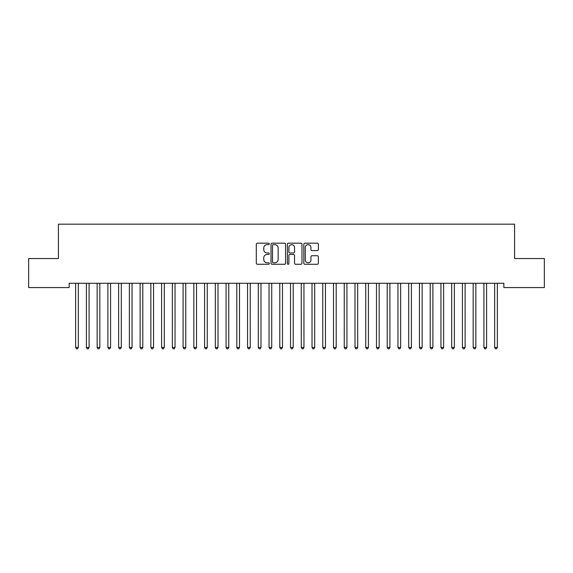 <?xml version="1.0" encoding="UTF-8"?>
<svg xmlns="http://www.w3.org/2000/svg" width="573" height="573" viewBox="0 0 573 573"><rect width="100%" height="100%" fill="white"/><g stroke="black" fill="none" stroke-linecap="round" stroke-linejoin="round"><path stroke-width="0.86" d="M269.31 243.912A0.738 0.738 0 0 0 268.572 243.174L257.37 243.174A1.053 1.053 0 0 0 256.31 244.227L256.31 263.215A1.053 1.053 0 0 0 257.37 264.268L268.572 264.268A0.738 0.738 0 0 0 269.31 263.53A0.738 0.738 0 0 0 268.572 262.792L267.125 262.792A3.374 3.374 0 0 1 263.745 259.419L263.745 257.836A3.374 3.374 0 0 1 267.125 254.462L268.572 254.462A0.738 0.738 0 0 0 269.31 253.717A0.738 0.738 0 0 0 268.572 252.98L267.125 252.98A3.374 3.374 0 0 1 263.745 249.606L263.745 248.023A3.374 3.374 0 0 1 267.125 244.65L268.572 244.65A0.738 0.738 0 0 0 269.31 243.912M317.32 250.609A1.053 1.053 0 0 0 318.373 249.556L318.373 244.227A1.053 1.053 0 0 0 317.32 243.174L304.879 243.174A1.053 1.053 0 0 0 303.819 244.227L303.819 263.215A1.053 1.053 0 0 0 304.879 264.268L317.32 264.268A1.053 1.053 0 0 0 318.373 263.215L318.373 256.776A1.053 1.053 0 0 0 317.32 255.723L311.991 255.723A1.053 1.053 0 0 0 310.938 256.776L310.938 259.97A2.822 2.822 0 0 1 308.116 262.792A2.822 2.822 0 0 1 305.294 259.97L305.294 247.472A2.822 2.822 0 0 1 308.116 244.65A2.822 2.822 0 0 1 310.938 247.472L310.938 249.556A1.053 1.053 0 0 0 311.991 250.609L317.32 250.609M503.846 283.263L69.154 283.263L69.154 287.56L28.65 287.56L28.65 258.552L58.41 258.552L58.41 224.172L514.59 224.172L514.59 258.552L544.35 258.552L544.35 287.56L503.846 287.56L503.846 283.263M285.576 244.227A1.053 1.053 0 0 0 284.523 243.174L272.082 243.174A1.053 1.053 0 0 0 271.022 244.227L271.022 263.215A1.053 1.053 0 0 0 272.082 264.268L284.523 264.268A1.053 1.053 0 0 0 285.576 263.215L285.576 244.227M288.477 243.174L300.918 243.174A1.053 1.053 0 0 1 301.978 244.227L301.978 263.215A1.053 1.053 0 0 1 300.918 264.268L295.596 264.268A1.053 1.053 0 0 1 294.543 263.215L294.543 255.515A1.053 1.053 0 0 0 293.483 254.462L289.952 254.462A1.053 1.053 0 0 0 288.899 255.515L288.899 263.53A0.738 0.738 0 0 1 288.162 264.268A0.738 0.738 0 0 1 287.424 263.53L287.424 244.227A1.053 1.053 0 0 1 288.477 243.174M273.242 244.65A0.738 0.738 0 0 0 272.497 245.387L272.497 262.054A0.738 0.738 0 0 0 273.242 262.792L274.768 262.792A3.374 3.374 0 0 0 278.141 259.419L278.141 248.023A3.374 3.374 0 0 0 274.768 244.65L273.242 244.65M294.543 247.522A2.822 2.822 0 0 0 291.721 244.707A2.822 2.822 0 0 0 288.899 247.522L288.899 251.927A1.053 1.053 0 0 0 289.952 252.98L293.483 252.98A1.053 1.053 0 0 0 294.543 251.927L294.543 247.522M78.48 283.263L78.415 283.427A1.074 1.074 179.6 0 0 78.343 283.821L78.343 347.431L75.657 347.431L75.657 283.821A1.074 1.074 179.6 0 0 75.579 283.427A1.074 1.074 -179.5 0 1 75.65 283.821M78.343 347.431L77.534 348.828L76.46 348.821L75.657 347.431M89.08 283.821A1.074 1.074 -179.5 0 1 89.159 283.427A1.074 1.074 179.6 0 0 89.08 283.821L89.087 347.431L86.401 347.431L86.394 283.821A1.074 1.074 179.6 0 0 86.322 283.427A1.074 1.074 -179.5 0 1 86.394 283.821M99.824 283.821A1.074 1.074 -179.5 0 1 99.903 283.427A1.074 1.074 179.6 0 0 99.824 283.821L99.831 347.431L97.145 347.431L97.138 283.821A1.074 1.074 179.6 0 0 97.066 283.427A1.074 1.074 -179.5 0 1 97.138 283.821M89.087 347.431L88.278 348.828L87.203 348.821L86.401 347.431M99.831 347.431L99.022 348.828L97.947 348.821L97.145 347.431M110.568 283.821A1.074 1.074 -179.5 0 1 110.646 283.427A1.074 1.074 179.6 0 0 110.568 283.821L110.575 347.431L107.889 347.431L107.882 283.821A1.074 1.074 179.6 0 0 107.81 283.427A1.074 1.074 -179.5 0 1 107.882 283.821M121.311 283.821A1.074 1.074 -179.5 0 1 121.39 283.427A1.074 1.074 179.6 0 0 121.311 283.821L121.318 347.431L118.632 347.431L118.625 283.821A1.074 1.074 179.6 0 0 118.554 283.427A1.074 1.074 -179.5 0 1 118.625 283.821M110.575 347.431L109.765 348.828L108.691 348.821L107.889 347.431M121.318 347.431L120.509 348.828L119.435 348.821L118.632 347.431M132.055 283.821A1.074 1.074 -179.5 0 1 132.134 283.427A1.074 1.074 179.6 0 0 132.055 283.821L132.062 347.431L129.376 347.431L129.369 283.821A1.074 1.074 179.6 0 0 129.297 283.427A1.074 1.074 -179.5 0 1 129.369 283.821M132.062 347.431L131.253 348.828L130.178 348.821L129.376 347.431M142.799 283.821A1.074 1.074 -179.5 0 1 142.878 283.427A1.074 1.074 179.6 0 0 142.799 283.821L142.806 347.431L140.12 347.431L140.113 283.821A1.074 1.074 179.6 0 0 140.041 283.427A1.074 1.074 -179.5 0 1 140.113 283.821M142.806 347.431L141.997 348.828L140.922 348.821L140.12 347.431M153.543 283.821A1.074 1.074 -179.5 0 1 153.621 283.427A1.074 1.074 179.6 0 0 153.543 283.821L153.55 347.431L150.864 347.431L150.857 283.821A1.074 1.074 179.6 0 0 150.785 283.427A1.074 1.074 -179.5 0 1 150.857 283.821M164.286 283.821A1.074 1.074 -179.5 0 1 164.365 283.427A1.074 1.074 179.6 0 0 164.286 283.821L164.293 347.431L161.607 347.431L161.6 283.821A1.074 1.074 179.6 0 0 161.529 283.427A1.074 1.074 -179.5 0 1 161.6 283.821M175.03 283.821A1.074 1.074 -179.5 0 1 175.109 283.427A1.074 1.074 179.6 0 0 175.03 283.821L175.037 347.431L172.351 347.431L172.344 283.821A1.074 1.074 179.6 0 0 172.272 283.427A1.074 1.074 -179.5 0 1 172.344 283.821M185.774 283.821A1.074 1.074 -179.5 0 1 185.853 283.427A1.074 1.074 179.6 0 0 185.774 283.821L185.781 347.431L183.095 347.431L183.088 283.821A1.074 1.074 179.6 0 0 183.016 283.427A1.074 1.074 -179.5 0 1 183.088 283.821M196.518 283.821A1.074 1.074 -179.5 0 1 196.596 283.427A1.074 1.074 179.6 0 0 196.518 283.821L196.525 347.431L193.839 347.431L193.832 283.821A1.074 1.074 179.6 0 0 193.76 283.427A1.074 1.074 -179.5 0 1 193.832 283.821M207.261 283.821A1.074 1.074 -179.5 0 1 207.34 283.427A1.074 1.074 179.6 0 0 207.261 283.821L207.268 347.431L204.582 347.431L204.575 283.821A1.074 1.074 179.6 0 0 204.504 283.427A1.074 1.074 -179.5 0 1 204.575 283.821M218.005 283.821A1.074 1.074 -179.5 0 1 218.084 283.427A1.074 1.074 179.6 0 0 218.005 283.821L218.012 347.431L215.326 347.431L215.319 283.821A1.074 1.074 179.6 0 0 215.247 283.427A1.074 1.074 -179.5 0 1 215.319 283.821M228.749 283.821A1.074 1.074 -179.5 0 1 228.828 283.427A1.074 1.074 179.6 0 0 228.749 283.821L228.756 347.431L226.07 347.431L226.063 283.821A1.074 1.074 179.6 0 0 225.991 283.427A1.074 1.074 -179.5 0 1 226.063 283.821M239.493 283.821A1.074 1.074 -179.5 0 1 239.571 283.427A1.074 1.074 179.6 0 0 239.493 283.821L239.5 347.431L236.814 347.431L236.807 283.821A1.074 1.074 179.6 0 0 236.735 283.427A1.074 1.074 -179.5 0 1 236.807 283.821M153.55 347.431L152.74 348.828L151.666 348.821L150.864 347.431M164.293 347.431L163.484 348.828L162.41 348.821L161.607 347.431M175.037 347.431L174.228 348.828L173.153 348.821L172.351 347.431M185.781 347.431L184.972 348.828L183.897 348.821L183.095 347.431M196.525 347.431L195.715 348.828L194.641 348.821L193.839 347.431M207.268 347.431L206.459 348.828L205.385 348.821L204.582 347.431M218.012 347.431L217.203 348.828L216.128 348.821L215.326 347.431M228.756 347.431L227.947 348.828L226.872 348.821L226.07 347.431M239.5 347.431L238.69 348.828L237.616 348.821L236.814 347.431M250.236 283.821A1.074 1.074 -179.5 0 1 250.315 283.427A1.074 1.074 179.6 0 0 250.236 283.821L250.243 347.431L247.557 347.431L247.55 283.821A1.074 1.074 179.6 0 0 247.479 283.427A1.074 1.074 -179.5 0 1 247.55 283.821M250.243 347.431L249.434 348.828L248.36 348.821L247.557 347.431M260.98 283.821A1.074 1.074 -179.5 0 1 261.059 283.427A1.074 1.074 179.6 0 0 260.98 283.821L260.987 347.431L258.301 347.431L258.294 283.821A1.074 1.074 179.6 0 0 258.222 283.427A1.074 1.074 -179.5 0 1 258.294 283.821M260.987 347.431L260.178 348.828L259.103 348.821L258.301 347.431M271.724 283.821A1.074 1.074 -179.5 0 1 271.803 283.427A1.074 1.074 179.6 0 0 271.724 283.821L271.731 347.431L269.045 347.431L269.038 283.821A1.074 1.074 179.6 0 0 268.966 283.427A1.074 1.074 -179.5 0 1 269.038 283.821M271.731 347.431L270.922 348.828L269.847 348.821L269.045 347.431M282.468 283.821A1.074 1.074 -179.5 0 1 282.546 283.427A1.074 1.074 179.6 0 0 282.468 283.821L282.475 347.431L279.789 347.431L279.782 283.821A1.074 1.074 179.6 0 0 279.71 283.427A1.074 1.074 -179.5 0 1 279.782 283.821M282.475 347.431L281.665 348.828L280.591 348.821L279.789 347.431M293.211 283.821A1.074 1.074 -179.5 0 1 293.29 283.427A1.074 1.074 179.6 0 0 293.211 283.821L293.218 347.431L290.532 347.431L290.525 283.821A1.074 1.074 179.6 0 0 290.454 283.427A1.074 1.074 -179.5 0 1 290.525 283.821M293.218 347.431L292.409 348.828L291.335 348.821L290.532 347.431M303.955 283.821A1.074 1.074 -179.5 0 1 304.034 283.427A1.074 1.074 179.6 0 0 303.955 283.821L303.962 347.431L301.276 347.431L301.269 283.821A1.074 1.074 179.6 0 0 301.197 283.427A1.074 1.074 -179.5 0 1 301.269 283.821M303.962 347.431L303.153 348.828L302.078 348.821L301.276 347.431M314.699 283.821A1.074 1.074 -179.5 0 1 314.778 283.427A1.074 1.074 179.6 0 0 314.699 283.821L314.706 347.431L312.02 347.431L312.013 283.821A1.074 1.074 179.6 0 0 311.941 283.427A1.074 1.074 -179.5 0 1 312.013 283.821M314.706 347.431L313.897 348.828L312.822 348.821L312.02 347.431M325.443 283.821A1.074 1.074 -179.5 0 1 325.521 283.427A1.074 1.074 179.6 0 0 325.443 283.821L325.45 347.431L322.764 347.431L322.757 283.821A1.074 1.074 179.6 0 0 322.685 283.427A1.074 1.074 -179.5 0 1 322.757 283.821M325.45 347.431L324.64 348.828L323.566 348.821L322.764 347.431M336.186 283.821A1.074 1.074 -179.5 0 1 336.265 283.427A1.074 1.074 179.6 0 0 336.186 283.821L336.193 347.431L333.507 347.431L333.5 283.821A1.074 1.074 179.6 0 0 333.429 283.427A1.074 1.074 -179.5 0 1 333.5 283.821M336.193 347.431L335.384 348.828L334.31 348.821L333.507 347.431M346.93 283.821A1.074 1.074 -179.5 0 1 347.009 283.427A1.074 1.074 179.6 0 0 346.93 283.821L346.937 347.431L344.251 347.431L344.244 283.821A1.074 1.074 179.6 0 0 344.172 283.427A1.074 1.074 -179.5 0 1 344.244 283.821M346.937 347.431L346.128 348.828L345.053 348.821L344.251 347.431M357.674 283.821A1.074 1.074 -179.5 0 1 357.753 283.427A1.074 1.074 179.6 0 0 357.674 283.821L357.681 347.431L354.995 347.431L354.988 283.821A1.074 1.074 179.6 0 0 354.916 283.427A1.074 1.074 -179.5 0 1 354.988 283.821M357.681 347.431L356.872 348.828L355.797 348.821L354.995 347.431M368.418 283.821A1.074 1.074 -179.5 0 1 368.496 283.427A1.074 1.074 179.6 0 0 368.418 283.821L368.425 347.431L365.739 347.431L365.732 283.821A1.074 1.074 179.6 0 0 365.66 283.427A1.074 1.074 -179.5 0 1 365.732 283.821M368.425 347.431L367.615 348.828L366.541 348.821L365.739 347.431M379.161 283.821A1.074 1.074 -179.5 0 1 379.24 283.427A1.074 1.074 179.6 0 0 379.161 283.821L379.168 347.431L376.482 347.431L376.475 283.821A1.074 1.074 179.6 0 0 376.404 283.427A1.074 1.074 -179.5 0 1 376.475 283.821M379.168 347.431L378.359 348.828L377.285 348.821L376.482 347.431M389.905 283.821A1.074 1.074 -179.5 0 1 389.984 283.427A1.074 1.074 179.6 0 0 389.905 283.821L389.912 347.431L387.226 347.431L387.219 283.821A1.074 1.074 179.6 0 0 387.147 283.427A1.074 1.074 -179.5 0 1 387.219 283.821M389.912 347.431L389.103 348.828L388.028 348.821L387.226 347.431M400.649 283.821A1.074 1.074 -179.5 0 1 400.728 283.427A1.074 1.074 179.6 0 0 400.649 283.821L400.656 347.431L397.97 347.431L397.963 283.821A1.074 1.074 179.6 0 0 397.891 283.427A1.074 1.074 -179.5 0 1 397.963 283.821M400.656 347.431L399.847 348.828L398.772 348.821L397.97 347.431M411.393 283.821A1.074 1.074 -179.5 0 1 411.471 283.427A1.074 1.074 179.6 0 0 411.393 283.821L411.4 347.431L408.714 347.431L408.707 283.821A1.074 1.074 179.6 0 0 408.635 283.427A1.074 1.074 -179.5 0 1 408.707 283.821M411.4 347.431L410.59 348.828L409.516 348.821L408.714 347.431M422.136 283.821A1.074 1.074 -179.5 0 1 422.215 283.427A1.074 1.074 179.6 0 0 422.136 283.821L422.143 347.431L419.457 347.431L419.45 283.821A1.074 1.074 179.6 0 0 419.379 283.427A1.074 1.074 -179.5 0 1 419.45 283.821M422.143 347.431L421.334 348.828L420.26 348.821L419.457 347.431M432.88 283.821A1.074 1.074 -179.5 0 1 432.959 283.427A1.074 1.074 179.6 0 0 432.88 283.821L432.887 347.431L430.201 347.431L430.194 283.821A1.074 1.074 179.6 0 0 430.122 283.427A1.074 1.074 -179.5 0 1 430.194 283.821M432.887 347.431L432.078 348.828L431.003 348.821L430.201 347.431M443.624 283.821A1.074 1.074 -179.5 0 1 443.703 283.427A1.074 1.074 179.6 0 0 443.624 283.821L443.631 347.431L440.945 347.431L440.938 283.821A1.074 1.074 179.6 0 0 440.866 283.427A1.074 1.074 -179.5 0 1 440.938 283.821M443.631 347.431L442.822 348.828L441.747 348.821L440.945 347.431M454.368 283.821A1.074 1.074 -179.5 0 1 454.446 283.427A1.074 1.074 179.6 0 0 454.368 283.821L454.375 347.431L451.689 347.431L451.682 283.821A1.074 1.074 179.6 0 0 451.61 283.427A1.074 1.074 -179.5 0 1 451.682 283.821M454.375 347.431L453.565 348.828L452.491 348.821L451.689 347.431M465.111 283.821A1.074 1.074 -179.5 0 1 465.19 283.427A1.074 1.074 179.6 0 0 465.111 283.821L465.118 347.431L462.432 347.431L462.425 283.821A1.074 1.074 179.6 0 0 462.354 283.427A1.074 1.074 -179.5 0 1 462.425 283.821M465.118 347.431L464.309 348.828L463.235 348.821L462.432 347.431M475.855 283.821A1.074 1.074 -179.5 0 1 475.934 283.427A1.074 1.074 179.6 0 0 475.855 283.821L475.862 347.431L473.176 347.431L473.169 283.821A1.074 1.074 179.6 0 0 473.097 283.427A1.074 1.074 -179.5 0 1 473.169 283.821M475.862 347.431L475.053 348.828L473.978 348.821L473.176 347.431M486.599 283.821A1.074 1.074 -179.5 0 1 486.678 283.427A1.074 1.074 179.6 0 0 486.599 283.821L486.606 347.431L483.92 347.431L483.913 283.821A1.074 1.074 179.6 0 0 483.841 283.427A1.074 1.074 -179.5 0 1 483.913 283.821M486.606 347.431L485.797 348.828L484.722 348.821L483.92 347.431M497.343 283.821A1.074 1.074 -179.5 0 1 497.421 283.427A1.074 1.074 179.6 0 0 497.343 283.821L497.35 347.431L494.664 347.431L494.657 283.821A1.074 1.074 179.6 0 0 494.585 283.427A1.074 1.074 -179.5 0 1 494.657 283.821M497.35 347.431L496.54 348.828L495.466 348.821L494.664 347.431"/></g></svg>
